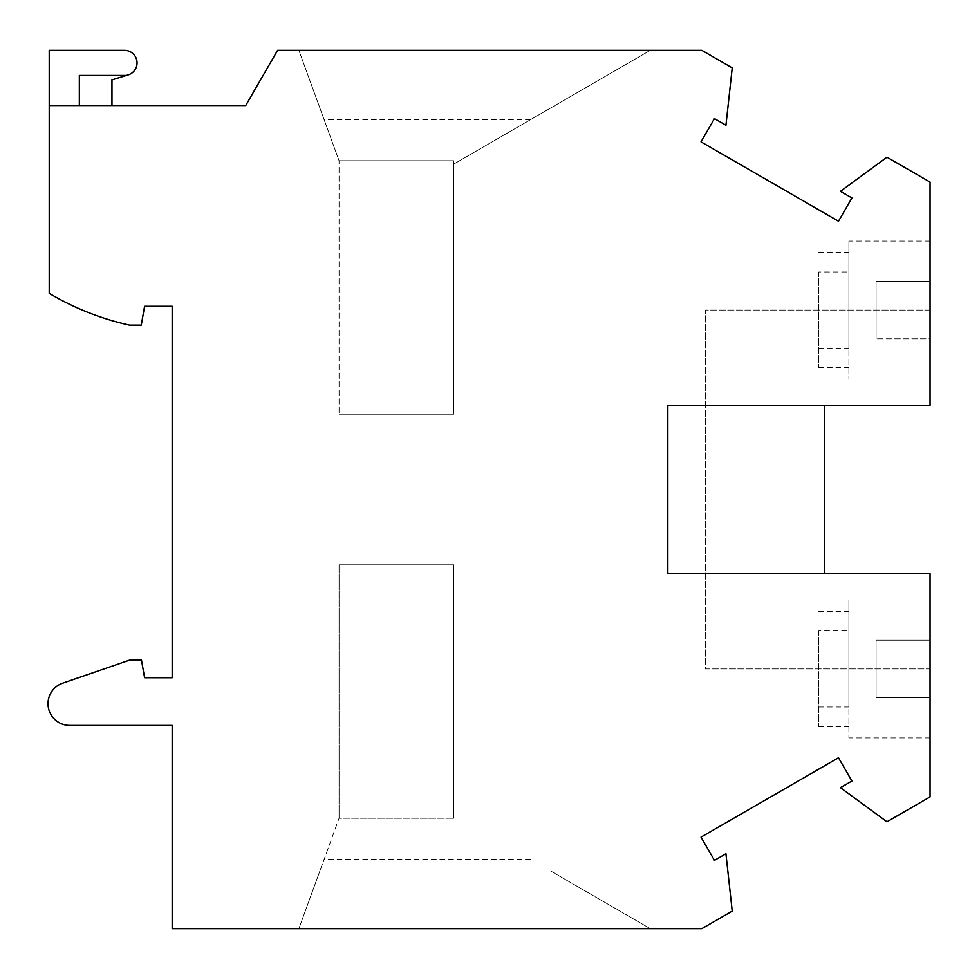 <?xml version="1.0" encoding="UTF-8"?>
<svg xmlns="http://www.w3.org/2000/svg" width="979" height="979" viewBox="0 0 979 979"><rect width="100%" height="100%" fill="white"/><g stroke="black" fill="none" stroke-linecap="round" stroke-linejoin="round"><path stroke-width="0.73" stroke-dasharray="4.89 3.67" d="M49.219 105.548L245.705 105.548L277.583 50.345L701.857 50.345L732.231 67.881L725.928 125.239L714.45 118.606L701.025 141.857L838.489 221.23L851.914 197.966L840.435 191.346L886.962 157.203L930.05 182.082L930.05 310.074L705.455 310.074L705.455 668.926L930.05 668.926L930.05 573.572L824.648 573.572L824.648 405.428L930.05 405.428L930.05 310.074L705.455 310.074L705.455 668.926L930.05 668.926L930.05 796.918L886.962 821.797L840.435 787.654L851.914 781.034L838.489 757.77L701.025 837.143L714.45 860.394L725.928 853.761L732.231 911.119L701.857 928.655L172.182 928.655L172.182 725.39L69.656 725.39A21.697 21.697 0 0 1 62.595 683.195L129.522 660.14L141.478 660.14L144.586 677.713L172.182 677.713L172.182 306.305L144.586 306.305L141.257 325.126L129.522 325.126A272.492 272.492 0 0 1 49.219 293.37L49.219 105.548L111.961 105.548L111.961 79.874L128.188 74.881A12.543 12.543 0 0 0 124.504 50.345L49.219 50.345L49.219 105.548L79.336 105.548L79.336 75.432L126.389 75.432M818.774 630.88L818.774 726.504L818.774 630.88L848.891 630.88L848.891 737.933L848.891 630.88M818.774 726.504L848.891 726.504M930.05 640.18L930.05 737.933L930.05 599.919L930.05 640.18L876.095 640.18L876.095 697.672L930.05 697.672L876.095 697.672L876.095 640.18L930.05 640.18M111.961 105.548L79.336 105.548M298.876 50.345L650.24 50.345L298.876 50.345L339.064 160.752L453.644 160.752L453.644 414.215L339.064 414.215L453.644 414.215L453.644 160.752L453.644 164.154L453.644 160.752L339.064 160.752L339.064 414.215L339.064 160.752L298.876 50.345M818.774 272.015L818.774 367.639L818.774 272.015L848.891 272.015L848.891 379.081L848.891 272.015M818.774 367.639L848.891 367.639M930.05 281.328L930.05 338.82L930.05 241.067L930.05 281.328L876.095 281.328L876.095 338.82L930.05 338.82L930.05 379.081L930.05 338.82L876.095 338.82L876.095 281.328L876.095 338.82L876.095 281.328L930.05 281.328M818.774 706.985L848.891 706.985L848.891 599.919L848.891 706.985M876.095 640.18L876.095 697.672L876.095 640.18M818.774 348.12L848.891 348.12L848.891 241.067L848.891 348.12M818.774 252.496L848.891 252.496M818.774 611.361L848.891 611.361M550.553 870.943L650.24 928.655L550.553 870.943L319.888 870.943L339.064 818.248L339.064 564.785L339.064 818.248L453.644 818.248L339.064 818.248L298.876 928.655L319.888 870.943M453.644 564.785L453.644 818.248L453.644 564.785L339.064 564.785L453.644 564.785M650.24 928.655L298.876 928.655L650.24 928.655M824.648 405.428L667.813 405.428L667.813 573.572L824.648 573.572M453.644 818.248L453.644 814.846L453.644 818.248M530.447 859.305L324.122 859.305M319.888 108.057L550.553 108.057L453.644 164.154L650.24 50.345L550.553 108.057M530.447 119.695L324.122 119.695M930.05 737.933L848.891 737.933M930.05 379.081L848.891 379.081M930.05 241.067L848.891 241.067M930.05 599.919L848.891 599.919"/><path stroke-width="1.47" d="M49.219 105.548L245.705 105.548L277.583 50.345L701.857 50.345L732.231 67.881L725.928 125.239L714.45 118.606L701.025 141.857L838.489 221.23L851.914 197.966L840.435 191.346L886.962 157.203L930.05 182.082L930.05 405.428L667.813 405.428L667.813 573.572L930.05 573.572L930.05 796.918L886.962 821.797L840.435 787.654L851.914 781.034L838.489 757.77L701.025 837.143L714.45 860.394L725.928 853.761L732.231 911.119L701.857 928.655L172.182 928.655L172.182 725.39L69.656 725.39A21.697 21.697 0 0 1 62.595 683.195L129.522 660.14L141.478 660.14L144.586 677.713L172.182 677.713L172.182 306.305L144.586 306.305L141.257 325.126L129.522 325.126A272.492 272.492 0 0 1 49.219 293.37L49.219 50.345L124.504 50.345A12.543 12.543 0 0 1 128.188 74.881L111.961 79.874L111.961 105.548M126.389 75.432L79.336 75.432L79.336 105.548M824.648 573.572L824.648 405.428"/></g></svg>
